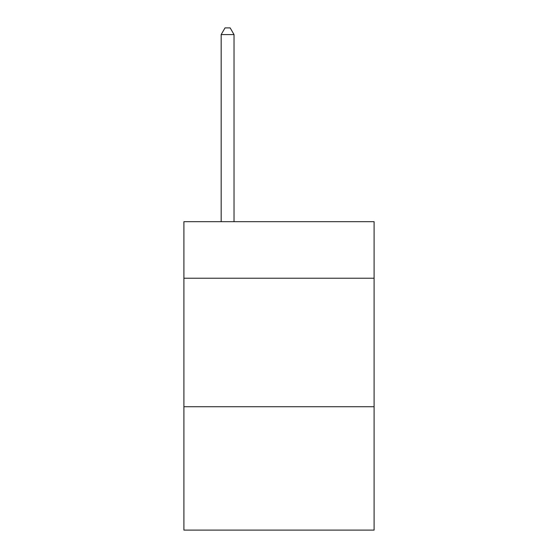 <?xml version="1.0" encoding="UTF-8"?>
<svg xmlns="http://www.w3.org/2000/svg" width="558" height="558" viewBox="0 0 558 558"><rect width="100%" height="100%" fill="white"/><g stroke="black" fill="none" stroke-linecap="round" stroke-linejoin="round"><path stroke-width="0.84" d="M374.097 278.226L374.097 221.686L183.903 221.686L183.903 278.226L374.097 278.226L374.097 530.1L183.903 530.1L183.903 278.226M374.097 406.733L183.903 406.733M234.025 221.686L234.025 34.582L221.17 34.582L221.17 221.686M221.17 34.582L225.027 27.9L230.168 27.9L234.025 34.582"/></g></svg>
